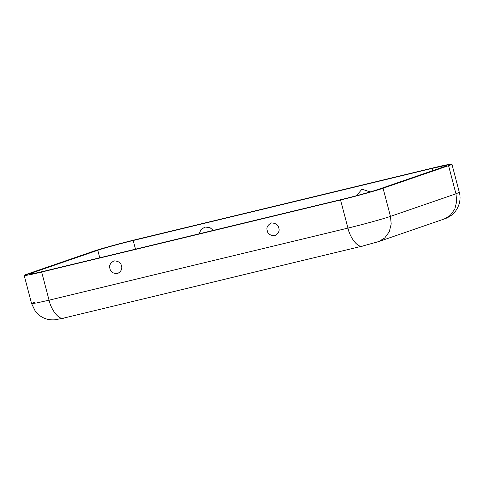 <?xml version="1.0" encoding="UTF-8"?>
<svg xmlns="http://www.w3.org/2000/svg" width="484" height="484" viewBox="0 0 484 484"><rect width="100%" height="100%" fill="white"/><g stroke="black" fill="none" stroke-linecap="round" stroke-linejoin="round"><path stroke-width="0.73" d="M109.947 268.656C110.419 271.772 112.893 273.448 117.376 273.69C121.2 271.445 122.555 268.844 121.436 265.885C120.964 262.776 118.489 261.094 114.006 260.852C110.177 263.102 108.827 265.704 109.947 268.656C108.827 265.704 110.177 263.102 114.006 260.852C118.489 261.094 120.964 262.776 121.436 265.885C122.555 268.844 121.2 271.445 117.376 273.69C112.893 273.448 110.419 271.772 109.947 268.656M278.742 227.958C278.27 224.842 275.795 223.166 271.312 222.924C267.489 225.169 266.133 227.77 267.259 230.729C267.725 233.839 270.199 235.514 274.682 235.762C278.512 233.512 279.861 230.91 278.742 227.958C279.861 230.91 278.512 233.512 274.682 235.762C270.199 235.514 267.725 233.839 267.259 230.729C266.133 227.77 267.489 225.169 271.312 222.924C275.795 223.166 278.27 224.842 278.742 227.958M213.335 230.396L209.887 227.571L204.944 227.044L200.854 229.749L199.208 233.802L200.854 229.749L204.944 227.044L209.887 227.571L213.335 230.396M212.506 229.428L213.565 230.342M370.2 191.912L361.935 189.196L356.545 195.693L361.935 189.196L370.2 191.912M369.812 191.495L370.314 191.882M377.115 242.03L362.528 246.06L378.694 241.57L384.744 237.983L389.281 231.733L391.205 223.965L390.461 216.378L455.952 193.812L448.571 165.673C456.866 162.945 449.104 164.009 434.457 167.609L135.574 239.677C122.198 242.835 98.815 249.284 93.055 251.396L27.564 273.968C19.269 276.691 27.031 275.626 41.672 272.032L340.561 199.965C353.931 196.806 377.314 190.357 383.074 188.24L448.571 165.673L383.074 188.24L390.461 216.378L391.205 223.965L389.281 231.733L384.744 237.983L378.694 241.57L444.185 219.004L450.235 215.416L454.779 209.167L456.702 201.398L455.952 193.812L390.461 216.378L383.074 188.24C377.314 190.357 353.931 196.806 340.561 199.965L347.942 228.097C361.312 224.939 384.695 218.496 390.461 216.378C384.695 218.496 361.312 224.939 347.942 228.097C350.253 238.685 358.505 248.498 362.946 245.939C358.505 248.498 350.253 238.685 347.942 228.097L340.561 199.965L41.672 272.032L49.053 300.165L347.942 228.097L49.053 300.165C51.371 310.752 59.623 320.565 64.057 318.006L362.528 246.06M44.038 271.215C31.835 274.216 25.368 275.1 32.283 272.825L97.774 250.258C102.578 248.498 122.059 243.125 133.209 240.494L432.091 168.42C444.294 165.425 450.761 164.542 443.852 166.811L378.355 189.377C373.557 191.144 354.07 196.516 342.926 199.148L44.038 271.215L342.926 199.148C354.07 196.516 373.557 191.144 378.355 189.377L443.852 166.811L446.653 165.576L442.382 166.109L432.091 168.42L432.678 170.658L432.091 168.42L133.209 240.494L135.484 249.169L133.209 240.494C122.059 243.125 102.578 248.498 97.774 250.258L32.283 272.825L32.525 273.762L32.283 272.825L29.482 274.065L33.747 273.533L44.038 271.215M64.057 318.006C59.623 320.565 51.371 310.752 49.053 300.165L36.705 302.942L31.581 303.583L36.705 302.942L49.053 300.165L41.672 272.032L29.324 274.809L24.2 275.45L93.055 251.396C98.815 249.284 122.198 242.835 135.574 239.677L434.457 167.609L446.805 164.832L451.929 164.191L448.571 165.673L455.952 193.812L459.31 192.329L455.952 193.812L456.702 201.398L454.779 209.167L450.235 215.416L444.185 219.004L442.612 219.464M99.746 257.784L97.774 250.258L99.746 257.784M24.2 275.45L31.581 303.583L34.945 302.101M451.929 164.191L459.31 192.329C460.768 196.982 460.599 205.337 454.361 212.561C452.298 215.398 445.818 218.744 444.185 219.004M31.581 303.583L35.32 311.26C38.061 314.818 41.563 317.322 45.829 318.774C48.327 319.688 51.371 320.033 54.946 319.809L63.64 318.127"/></g></svg>
